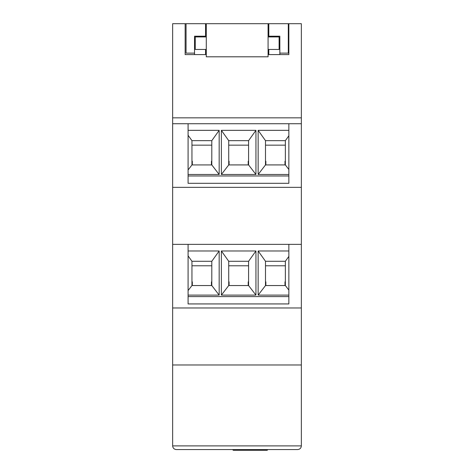 <?xml version="1.0" encoding="UTF-8"?>
<svg xmlns="http://www.w3.org/2000/svg" width="474" height="474" viewBox="0 0 474 474"><rect width="100%" height="100%" fill="white"/><g stroke="black" fill="none" stroke-linecap="round" stroke-linejoin="round"><path stroke-width="0.71" d="M301.357 123.726L288.856 123.726L288.856 183.308L188.089 183.308L188.089 123.726L172.643 123.726L172.643 187.354L301.357 187.354L301.357 23.7L288.856 23.7L288.856 54.593L268.077 54.593M301.357 187.354L301.357 445.886L172.643 445.886L172.643 364.98L301.357 364.98M206.291 54.593L185.144 54.593L185.144 23.7L172.643 23.7L172.643 123.726M297.678 449.565C299.9 449.328 301.126 448.102 301.357 445.886C301.126 448.102 299.9 449.328 297.678 449.565L176.322 449.565C174.1 449.328 172.874 448.102 172.643 445.886C172.874 448.102 174.1 449.328 176.322 449.565M301.357 307.976L172.643 307.976L172.643 364.98M301.357 244.353L172.643 244.353L172.643 307.976M288.856 244.353L288.856 303.935L188.089 303.935L188.089 244.353M172.643 187.354L172.643 244.353M188.089 123.726L288.856 123.726M188.089 175.972L288.856 175.972M188.089 296.6L288.856 296.6M268.077 53.124L268.811 53.124L268.811 54.593M205.556 54.593L205.556 53.124L206.291 53.124M194.524 53.124L186.063 53.124L186.063 23.7L205.556 23.7L205.556 36.936L205.556 36.202L194.524 36.202L194.524 54.593M186.063 23.7L185.144 23.7M268.077 23.7L206.291 23.7L206.291 56.797L268.077 56.797L268.077 23.7L288.856 23.7M279.844 54.593L279.844 36.202L268.811 36.202L268.811 36.936L268.811 23.7M205.556 53.124L205.556 49.444L206.291 49.444L195.258 49.444L195.258 36.936L206.291 36.936M268.077 36.936L279.109 36.936L279.109 49.444L268.077 49.444L268.811 49.444L268.811 53.124M206.291 23.7L205.556 23.7M279.844 53.124L288.305 53.124L288.305 23.7M228.723 161.03L229.09 161.243L229.09 164.922L248.216 164.916L248.216 161.243L248.583 161.03M265.499 161.03L265.867 161.243L265.867 164.922L284.993 164.916L284.993 161.243L285.36 161.03M228.723 145.157L248.583 145.157M265.499 145.157L285.36 145.157M211.807 161.03L211.44 161.243L211.44 164.922L192.32 164.922L192.32 161.243L191.952 161.03M211.807 145.162L191.952 145.157M288.856 169.461L285.36 164.922L265.499 164.922L258.146 174.479L258.146 130.35L265.499 140.654L265.499 164.922M221.37 130.35L255.942 130.35L255.942 174.479L248.583 164.922L228.723 164.922L221.37 174.479L221.37 130.35L228.723 140.654L228.723 164.922M188.089 130.35L219.166 130.35L219.166 174.479L211.807 164.922L191.952 164.922L188.089 169.941M285.36 164.922L285.36 140.654L288.856 135.765M285.36 140.654L265.499 140.654M255.942 130.356L248.583 140.654L228.723 140.654M248.583 140.654L248.583 164.922M188.089 135.244L191.952 140.648L191.952 164.922M219.166 130.356L211.807 140.654L191.952 140.648M211.807 164.922L211.807 140.654M288.856 174.479L258.146 174.479M258.146 130.35L288.856 130.35M255.942 174.479L221.37 174.479M219.166 174.479L188.089 174.479M211.807 281.657L211.44 281.864L211.44 285.544L192.32 285.544L192.32 281.864L191.952 281.657M248.583 281.657L248.216 281.864L248.216 285.544L229.09 285.544L229.09 281.864L228.723 281.657M285.36 281.657L284.993 281.864L284.993 285.544L265.867 285.544L265.867 281.864L265.499 281.657M211.807 265.784L191.952 265.784M248.583 265.784L228.723 265.784M285.36 265.784L265.499 265.784M288.856 290.088L285.36 285.544L265.499 285.544L258.146 295.106L258.146 250.977L265.499 261.281L265.499 285.544M221.37 250.977L255.942 250.977L255.942 295.106L248.583 285.544L228.723 285.544L221.37 295.106L221.37 250.977L228.723 261.281L228.723 285.544M188.089 250.977L219.166 250.977L219.166 295.106L211.807 285.544L191.952 285.544L188.089 290.562M285.36 285.544L285.36 261.281L288.856 256.387M285.36 261.281L265.499 261.281M255.942 250.983L248.583 261.281L228.723 261.281M248.583 285.544L248.583 261.281M188.089 255.871L191.952 261.275L191.952 285.544M219.166 250.983L211.807 261.281L191.952 261.275M211.807 285.544L211.807 261.281M288.856 295.106L258.146 295.106M258.146 250.977L288.856 250.977M255.942 295.106L221.37 295.106M219.166 295.106L188.089 295.106M253.14 450.3L253.774 450.3M267.893 449.565L267.158 450.3L233.321 450.3L232.586 449.565M245.348 450.3L245.81 450.3M233.392 450.3L241.568 450.3M246.095 450.3L252.085 450.3M254.017 450.3L247.926 450.3M244.88 450.3L245.313 450.3L244.88 450.3M239.755 450.3L245.816 450.3M172.643 117.842L301.357 117.842"/></g></svg>
